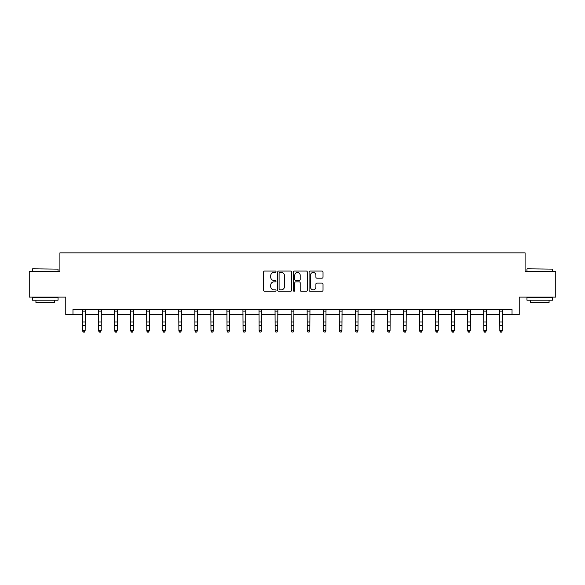 <?xml version="1.0" encoding="UTF-8"?>
<svg xmlns="http://www.w3.org/2000/svg" width="585" height="585" viewBox="0 0 585 585"><rect width="100%" height="100%" fill="white"/><g stroke="black" fill="none" stroke-linecap="round" stroke-linejoin="round"><path stroke-width="0.88" d="M276.04 271.769A0.709 0.709 0 0 0 275.338 271.06L264.603 271.06A1.009 1.009 0 0 0 263.594 272.069L263.594 290.248A1.009 1.009 0 0 0 264.603 291.257L275.338 291.257A0.709 0.709 0 0 0 276.04 290.548A0.709 0.709 0 0 0 275.338 289.838L273.948 289.838A3.232 3.232 0 0 1 270.716 286.606L270.716 285.092A3.232 3.232 0 0 1 273.948 281.86L275.338 281.86A0.709 0.709 0 0 0 276.04 281.158A0.709 0.709 0 0 0 275.338 280.449L273.948 280.449A3.232 3.232 0 0 1 270.716 277.217L270.716 275.703A3.232 3.232 0 0 1 273.948 272.471L275.338 272.471A0.709 0.709 0 0 0 276.04 271.769M322.013 278.175A1.009 1.009 0 0 0 323.022 277.166L323.022 272.069A1.009 1.009 0 0 0 322.013 271.06L310.094 271.06A1.009 1.009 0 0 0 309.085 272.069L309.085 290.248A1.009 1.009 0 0 0 310.094 291.257L322.013 291.257A1.009 1.009 0 0 0 323.022 290.248L323.022 284.083A1.009 1.009 0 0 0 322.013 283.074L316.909 283.074A1.009 1.009 0 0 0 315.9 284.083L315.9 287.14A2.698 2.698 0 0 1 313.202 289.838A2.698 2.698 0 0 1 310.496 287.14L310.496 275.177A2.698 2.698 0 0 1 313.202 272.471A2.698 2.698 0 0 1 315.9 275.177L315.9 277.166A1.009 1.009 0 0 0 316.909 278.175L322.013 278.175M72.971 314.591L72.971 309.443L512.029 309.443L512.029 314.591L519.231 314.591L519.231 297.1L555.75 297.1L555.75 271.381L525.096 271.381L525.096 252.866L59.904 252.866L59.904 271.381L29.25 271.381L29.25 297.1L65.769 297.1L65.769 314.591L82.587 314.591M291.615 272.069A1.009 1.009 0 0 0 290.606 271.06L278.694 271.06A1.009 1.009 0 0 0 277.685 272.069L277.685 290.248A1.009 1.009 0 0 0 278.694 291.257L290.606 291.257A1.009 1.009 0 0 0 291.615 290.248L291.615 272.069M294.394 271.06L306.306 271.06A1.009 1.009 0 0 1 307.315 272.069L307.315 290.248A1.009 1.009 0 0 1 306.306 291.257L301.209 291.257A1.009 1.009 0 0 1 300.2 290.248L300.2 282.877A1.009 1.009 0 0 0 299.191 281.86L295.805 281.86A1.009 1.009 0 0 0 294.796 282.877L294.796 290.548A0.709 0.709 0 0 1 294.087 291.257A0.709 0.709 0 0 1 293.385 290.548L293.385 272.069A1.009 1.009 0 0 1 294.394 271.06M85.161 314.591L98.638 314.591M101.212 314.591L114.682 314.591M117.256 314.591L130.733 314.591M133.307 314.591L146.784 314.591M149.351 314.591L162.827 314.591M165.401 314.591L178.878 314.591M181.452 314.591L194.929 314.591M197.496 314.591L210.973 314.591M213.547 314.591L227.024 314.591M229.591 314.591L243.067 314.591M245.642 314.591L259.118 314.591M261.692 314.591L275.169 314.591M277.736 314.591L291.213 314.591M293.787 314.591L307.264 314.591M309.831 314.591L323.308 314.591M325.882 314.591L339.358 314.591M341.933 314.591L355.409 314.591M357.976 314.591L371.453 314.591M374.027 314.591L387.504 314.591M390.071 314.591L403.548 314.591M406.122 314.591L419.599 314.591M422.173 314.591L435.649 314.591M438.216 314.591L451.693 314.591M454.267 314.591L467.744 314.591M470.318 314.591L483.788 314.591M486.362 314.591L499.839 314.591M502.413 314.591L512.029 314.591M279.805 272.471A0.709 0.709 0 0 0 279.096 273.18L279.096 289.136A0.709 0.709 0 0 0 279.805 289.838L281.268 289.838A3.232 3.232 0 0 0 284.5 286.606L284.5 275.703A3.232 3.232 0 0 0 281.268 272.471L279.805 272.471M300.2 275.228A2.698 2.698 0 0 0 297.502 272.522A2.698 2.698 0 0 0 294.796 275.228L294.796 279.44A1.009 1.009 0 0 0 295.805 280.449L299.191 280.449A1.009 1.009 0 0 0 300.2 279.44L300.2 275.228M82.456 309.443L82.587 330.43L85.161 330.43L84.386 332.134L83.362 331.907L84.386 332.134M84.386 331.907L85.161 330.43L85.293 309.443M83.362 332.134L82.587 331L82.587 330.43L83.362 331.907M32.643 268.815L58.054 269.122L32.643 268.815M45.199 300.185L32.336 300.185L32.336 297.619L58.054 297.619L58.054 300.185L45.199 300.185M54.456 300.185L54.456 302.555L35.934 302.555L35.934 300.185M527.253 268.815L552.664 269.122L527.253 268.815M539.801 300.185L526.946 300.185L526.946 297.619L552.664 297.619L552.664 300.185L539.801 300.185M549.066 300.185L549.066 302.555L530.544 302.555L530.544 300.185M98.507 309.443L98.638 330.43L101.212 330.43L100.437 332.134L99.406 331.907L100.437 332.134M100.437 331.907L101.212 330.43L101.337 309.443M99.406 332.134L98.638 331L98.638 330.43L99.406 331.907M114.558 309.443L114.682 330.43L117.256 330.43L116.488 332.134L115.457 331.907L116.488 332.134M116.488 331.907L117.256 330.43L117.388 309.443M115.457 332.134L114.682 331L114.682 330.43L115.457 331.907M130.601 309.443L130.733 330.43L133.307 330.43L132.532 332.134L131.508 331.907L132.532 332.134M132.532 331.907L133.307 330.43L133.438 309.443M131.508 332.134L130.733 331L130.733 330.43L131.508 331.907M146.652 309.443L146.784 330.43L149.351 330.43L148.583 332.134L147.552 331.907L148.583 332.134M148.583 331.907L149.351 330.43L149.482 309.443M147.552 332.134L146.784 331L146.784 330.43L147.552 331.907M162.696 309.443L162.827 330.43L165.401 330.43L164.626 332.134L163.603 331.907L164.626 332.134M164.626 331.907L165.401 330.43L165.533 309.443M163.603 332.134L162.827 331L162.827 330.43L163.603 331.907M178.747 309.443L178.878 330.43L181.452 330.43L180.677 332.134L179.646 331.907L180.677 332.134M180.677 331.907L181.452 330.43L181.577 309.443M179.646 332.134L178.878 331L178.878 330.43L179.646 331.907M194.798 309.443L194.929 330.43L197.496 330.43L196.728 332.134L195.697 331.907L196.728 332.134M196.728 331.907L197.496 330.43L197.628 309.443M195.697 332.134L194.929 331L194.929 330.43L195.697 331.907M210.841 309.443L210.973 330.43L213.547 330.43L212.772 332.134L211.748 331.907L212.772 332.134M212.772 331.907L213.547 330.43L213.679 309.443M211.748 332.134L210.973 331L210.973 330.43L211.748 331.907M226.892 309.443L227.024 330.43L229.591 330.43L228.823 332.134L227.792 331.907L228.823 332.134M228.823 331.907L229.591 330.43L229.722 309.443M227.792 332.134L227.024 331L227.024 330.43L227.792 331.907M242.936 309.443L243.067 330.43L245.642 330.43L244.874 332.134L243.843 331.907L244.874 332.134M244.874 331.907L245.642 330.43L245.773 309.443M243.843 332.134L243.067 331L243.067 330.43L243.843 331.907M258.987 309.443L259.118 330.43L261.692 330.43L260.917 332.134L259.886 331.907L260.917 332.134M260.917 331.907L261.692 330.43L261.817 309.443M259.886 332.134L259.118 331L259.118 330.43L259.886 331.907M275.038 309.443L275.169 330.43L277.736 330.43L276.968 332.134L275.937 331.907L276.968 332.134M276.968 331.907L277.736 330.43L277.868 309.443M275.937 332.134L275.169 331L275.169 330.43L275.937 331.907M291.081 309.443L291.213 330.43L293.787 330.43L293.012 332.134L291.988 331.907L293.012 332.134M293.012 331.907L293.787 330.43L293.919 309.443M291.988 332.134L291.213 331L291.213 330.43L291.988 331.907M307.132 309.443L307.264 330.43L309.831 330.43L309.063 332.134L308.032 331.907L309.063 332.134M309.063 331.907L309.831 330.43L309.962 309.443M308.032 332.134L307.264 331L307.264 330.43L308.032 331.907M323.183 309.443L323.308 330.43L325.882 330.43L325.114 332.134L324.083 331.907L325.114 332.134M325.114 331.907L325.882 330.43L326.013 309.443M324.083 332.134L323.308 331L323.308 330.43L324.083 331.907M339.227 309.443L339.358 330.43L341.933 330.43L341.157 332.134L340.126 331.907L341.157 332.134M341.157 331.907L341.933 330.43L342.064 309.443M340.126 332.134L339.358 331L339.358 330.43L340.126 331.907M355.278 309.443L355.409 330.43L357.976 330.43L357.208 332.134L356.177 331.907L357.208 332.134M357.208 331.907L357.976 330.43L358.108 309.443M356.177 332.134L355.409 331L355.409 330.43L356.177 331.907M371.321 309.443L371.453 330.43L374.027 330.43L373.252 332.134L372.228 331.907L373.252 332.134M373.252 331.907L374.027 330.43L374.159 309.443M372.228 332.134L371.453 331L371.453 330.43L372.228 331.907M387.372 309.443L387.504 330.43L390.071 330.43L389.303 332.134L388.272 331.907L389.303 332.134M389.303 331.907L390.071 330.43L390.202 309.443M388.272 332.134L387.504 331L387.504 330.43L388.272 331.907M403.423 309.443L403.548 330.43L406.122 330.43L405.354 332.134L404.323 331.907L405.354 332.134M405.354 331.907L406.122 330.43L406.253 309.443M404.323 332.134L403.548 331L403.548 330.43L404.323 331.907M419.467 309.443L419.599 330.43L422.173 330.43L421.397 332.134L420.374 331.907L421.397 332.134M421.397 331.907L422.173 330.43L422.304 309.443M420.374 332.134L419.599 331L419.599 330.43L420.374 331.907M435.518 309.443L435.649 330.43L438.216 330.43L437.448 332.134L436.417 331.907L437.448 332.134M437.448 331.907L438.216 330.43L438.348 309.443M436.417 332.134L435.649 331L435.649 330.43L436.417 331.907M451.561 309.443L451.693 330.43L454.267 330.43L453.492 332.134L452.468 331.907L453.492 332.134M453.492 331.907L454.267 330.43L454.399 309.443M452.468 332.134L451.693 331L451.693 330.43L452.468 331.907M467.612 309.443L467.744 330.43L470.318 330.43L469.543 332.134L468.512 331.907L469.543 332.134M469.543 331.907L470.318 330.43L470.442 309.443M468.512 332.134L467.744 331L467.744 330.43L468.512 331.907M483.663 309.443L483.788 330.43L486.362 330.43L485.594 332.134L484.563 331.907L485.594 332.134M485.594 331.907L486.362 330.43L486.493 309.443M484.563 332.134L483.788 331L483.788 330.43L484.563 331.907M499.707 309.443L499.839 330.43L502.413 330.43L501.637 332.134L500.614 331.907L501.637 332.134M501.637 331.907L502.413 330.43L502.544 309.443M500.614 332.134L499.839 331L499.839 330.43L500.614 331.907M85.286 309.465L82.47 309.465M85.161 321.999L82.587 321.999M85.161 325.523L82.587 325.523M85.161 311.14L82.587 311.14M101.329 309.465L98.514 309.465M101.212 321.999L98.638 321.999M101.212 325.523L98.638 325.523M101.212 311.14L98.638 311.14M117.38 309.465L114.565 309.465M117.256 321.999L114.682 321.999M117.256 325.523L114.682 325.523M117.256 311.14L114.682 311.14M133.424 309.465L130.609 309.465M133.307 321.999L130.733 321.999M133.307 325.523L130.733 325.523M133.307 311.14L130.733 311.14M149.475 309.465L146.659 309.465M149.351 321.999L146.784 321.999M149.351 325.523L146.784 325.523M149.351 311.14L146.784 311.14M165.526 309.465L162.71 309.465M165.401 321.999L162.827 321.999M165.401 325.523L162.827 325.523M165.401 311.14L162.827 311.14M181.569 309.465L178.754 309.465M181.452 321.999L178.878 321.999M181.452 325.523L178.878 325.523M181.452 311.14L178.878 311.14M197.62 309.465L194.805 309.465M197.496 321.999L194.929 321.999M197.496 325.523L194.929 325.523M197.496 311.14L194.929 311.14M213.671 309.465L210.849 309.465M213.547 321.999L210.973 321.999M213.547 325.523L210.973 325.523M213.547 311.14L210.973 311.14M229.715 309.465L226.9 309.465M229.591 321.999L227.024 321.999M229.591 325.523L227.024 325.523M229.591 311.14L227.024 311.14M245.766 309.465L242.951 309.465M245.642 321.999L243.067 321.999M245.642 325.523L243.067 325.523M245.642 311.14L243.067 311.14M261.809 309.465L258.994 309.465M261.692 321.999L259.118 321.999M261.692 325.523L259.118 325.523M261.692 311.14L259.118 311.14M277.86 309.465L275.045 309.465M277.736 321.999L275.169 321.999M277.736 325.523L275.169 325.523M277.736 311.14L275.169 311.14M293.911 309.465L291.089 309.465M293.787 321.999L291.213 321.999M293.787 325.523L291.213 325.523M293.787 311.14L291.213 311.14M309.955 309.465L307.14 309.465M309.831 321.999L307.264 321.999M309.831 325.523L307.264 325.523M309.831 311.14L307.264 311.14M326.006 309.465L323.191 309.465M325.882 321.999L323.308 321.999M325.882 325.523L323.308 325.523M325.882 311.14L323.308 311.14M342.049 309.465L339.234 309.465M341.933 321.999L339.358 321.999M341.933 325.523L339.358 325.523M341.933 311.14L339.358 311.14M358.1 309.465L355.285 309.465M357.976 321.999L355.409 321.999M357.976 325.523L355.409 325.523M357.976 311.14L355.409 311.14M374.151 309.465L371.329 309.465M374.027 321.999L371.453 321.999M374.027 325.523L371.453 325.523M374.027 311.14L371.453 311.14M390.195 309.465L387.38 309.465M390.071 321.999L387.504 321.999M390.071 325.523L387.504 325.523M390.071 311.14L387.504 311.14M406.246 309.465L403.431 309.465M406.122 321.999L403.548 321.999M406.122 325.523L403.548 325.523M406.122 311.14L403.548 311.14M422.29 309.465L419.474 309.465M422.173 321.999L419.599 321.999M422.173 325.523L419.599 325.523M422.173 311.14L419.599 311.14M438.341 309.465L435.525 309.465M438.216 321.999L435.649 321.999M438.216 325.523L435.649 325.523M438.216 311.14L435.649 311.14M454.391 309.465L451.576 309.465M454.267 321.999L451.693 321.999M454.267 325.523L451.693 325.523M454.267 311.14L451.693 311.14M470.435 309.465L467.62 309.465M470.318 321.999L467.744 321.999M470.318 325.523L467.744 325.523M470.318 311.14L467.744 311.14M486.486 309.465L483.671 309.465M486.362 321.999L483.788 321.999M486.362 325.523L483.788 325.523M486.362 311.14L483.788 311.14M502.53 309.465L499.714 309.465M502.413 321.999L499.839 321.999M502.413 325.523L499.839 325.523M502.413 311.14L499.839 311.14M32.336 271.381L32.336 269.122M38.2 297.619L38.2 297.1M52.189 297.619L52.189 297.1M58.054 271.381L58.054 269.122M526.946 271.381L526.946 269.122M532.811 297.619L532.811 297.1M546.799 297.619L546.799 297.1M552.664 271.381L552.664 269.122"/></g></svg>
